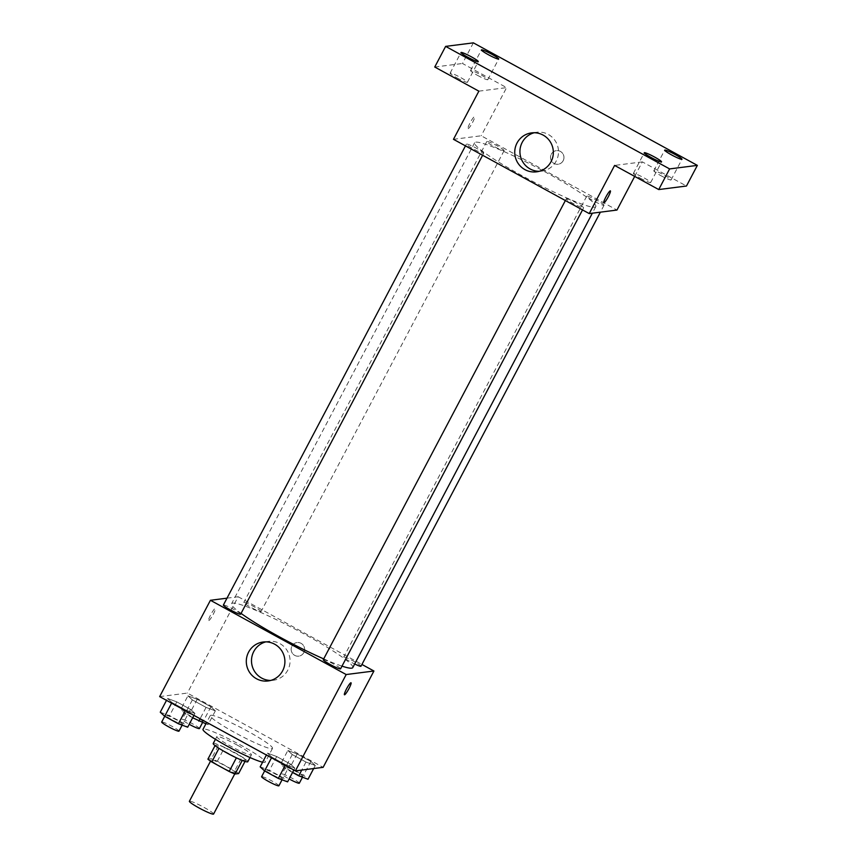 <?xml version="1.0" encoding="UTF-8"?>
<svg xmlns="http://www.w3.org/2000/svg" width="857" height="857" viewBox="0 0 857 857"><rect width="100%" height="100%" fill="white"/><g stroke="black" fill="none" stroke-linecap="round" stroke-linejoin="round"><path stroke-width="0.64" stroke-dasharray="4.29 3.21" d="M213.597 814.032A13.68 1.425 27.8 0 0 202.156 806.394A13.68 1.425 27.8 0 0 189.386 801.274M235.129 772.875A13.68 1.425 27.8 0 0 235.364 772.757A13.68 1.425 27.8 0 0 223.913 765.119A13.68 1.425 27.8 0 0 211.143 759.988A13.68 1.425 27.8 0 0 221.706 767.154A13.68 1.425 27.8 0 0 235.129 772.875M207.897 759.173L211.454 758.724A18.575 1.928 27.8 0 1 217.324 761.252L234.732 770.786A18.575 1.928 27.8 0 1 238.61 773.571M217.324 761.252L224.577 747.497L241.985 757.02L234.732 770.786M245.016 761.412L245.863 759.805L242.231 760.395M245.863 759.805A18.575 1.928 27.8 0 0 241.985 757.02M224.577 747.497A18.575 1.928 27.8 0 0 218.717 744.958L211.454 758.724M242.306 760.266A18.575 1.928 27.8 0 1 236.436 757.727L219.028 748.204A18.575 1.928 27.8 0 1 215.15 745.408L218.717 744.958M213.211 743.49A19.55 2.025 -152.2 0 1 233.972 752.167A19.55 2.025 -152.2 0 1 247.802 761.734M237.603 745.29A19.55 2.025 27.8 0 0 216.842 736.613A19.55 2.025 27.8 0 0 231.926 746.854A19.55 2.025 27.8 0 0 251.101 755.017A19.55 2.025 27.8 0 0 251.433 754.846A19.55 2.025 27.8 0 0 237.603 745.29M262.617 762.216A35.191 3.653 27.8 0 0 264.684 762.441A35.191 3.653 27.8 0 0 265.263 762.141A35.191 3.653 27.8 0 0 235.836 742.494A35.191 3.653 27.8 0 0 203.002 729.318M271.937 748.675A35.191 3.653 27.8 0 0 272.515 748.386A35.191 3.653 27.8 0 0 243.099 728.739A35.191 3.653 27.8 0 0 210.265 715.563A35.191 3.653 27.8 0 0 237.41 733.988A35.191 3.653 27.8 0 0 271.937 748.675M187.929 695.841L197.217 699.28L210.929 706.789L215.353 710.849L206.076 707.4L192.354 699.901L187.929 695.841L197.217 699.28L210.929 706.789L215.353 710.849L206.076 707.4L192.354 699.901L187.929 695.841L180.677 709.596L189.954 713.045L203.677 720.544L208.101 724.604L205.916 723.801M167.511 698.444L176.799 701.883L190.511 709.382L194.946 713.442L185.658 710.003L171.936 702.504L167.511 698.444L176.799 701.883L190.511 709.382L194.946 713.442L185.658 710.003L171.936 702.504L167.511 698.444L166.504 700.362M159.648 696.612L187.383 693.077L323.132 767.336M287.845 750.496L297.122 753.935L310.845 761.444L315.269 765.505L305.981 762.055L292.269 754.556L287.845 750.496L297.122 753.935L310.845 761.444L315.269 765.505L305.981 762.055L292.269 754.556L287.845 750.496L280.582 764.251L289.87 767.701L303.582 775.199L308.017 779.259M267.427 753.099L276.704 756.538L290.427 764.037L294.851 768.108L285.574 764.658L271.851 757.159L267.427 753.099L276.704 756.538L290.427 764.037L294.851 768.108L285.574 764.658L271.851 757.159L267.427 753.099L266.409 755.017M226.998 598.175L238.171 596.751L187.383 693.077M238.171 596.751L361.933 664.454M303.828 652.595A6.845 6.727 -97.3 0 0 297.025 642.557A6.845 6.727 -97.3 0 0 291.209 650.195A6.845 6.727 -97.3 0 0 303.828 652.595A6.845 6.727 -97.3 0 0 297.025 642.557A6.845 6.727 -97.3 0 0 291.209 650.195A6.845 6.727 -97.3 0 0 303.828 652.595M352.773 667.603A68.506 7.113 27.8 0 0 295.494 629.359A68.506 7.113 27.8 0 0 231.583 603.703A68.506 7.113 27.8 0 0 241.063 613.408M323.71 658.904A68.506 7.113 27.8 0 0 341.997 666.135M240.656 614.18A9.77 1.018 27.8 0 0 232.483 608.727A9.77 1.018 27.8 0 0 223.366 605.063M260.914 611.662A9.77 1.018 27.8 0 0 261.074 611.577A9.77 1.018 27.8 0 0 252.901 606.124A9.77 1.018 27.8 0 0 243.784 602.46A9.77 1.018 27.8 0 0 251.326 607.581A9.77 1.018 27.8 0 0 260.914 611.662M360.99 666.232A9.77 1.018 27.8 0 0 352.816 660.779A9.77 1.018 27.8 0 0 343.689 657.115A9.77 1.018 27.8 0 0 354.669 663.993M323.271 659.719A9.77 1.018 -152.2 0 1 323.443 659.633A9.77 1.018 -152.2 0 1 333.03 663.714A9.77 1.018 -152.2 0 1 340.572 668.835M208.808 620.532A6.845 0.996 118.7 0 0 213.029 614.683A6.845 0.996 118.7 0 0 215.268 608.513A6.845 0.996 118.7 0 0 211.111 614.041A6.845 0.996 118.7 0 0 208.701 620.522A6.845 0.996 118.7 0 0 208.808 620.532M344.45 694.781L344.45 694.781A6.845 0.996 -61.3 0 1 346.689 688.61A6.845 0.996 -61.3 0 1 350.899 682.75A6.845 0.996 -61.3 0 1 351.016 682.772L351.016 682.772M208.819 620.543A6.845 0.996 118.7 0 0 213.039 614.683A6.845 0.996 118.7 0 0 215.278 608.513A6.845 0.996 118.7 0 0 211.111 614.041A6.845 0.996 118.7 0 0 208.701 620.522A6.845 0.996 118.7 0 0 208.819 620.543M265.734 641.893A19.615 19.293 82.7 0 1 287.791 670.153A19.615 19.293 82.7 0 1 270.641 680.447M594.672 207.212A68.506 7.113 27.8 0 0 595.808 206.633A68.506 7.113 27.8 0 0 538.528 168.39A68.506 7.113 27.8 0 0 474.617 142.733A68.506 7.113 27.8 0 0 527.462 178.61A68.506 7.113 27.8 0 0 594.672 207.212M566.477 198.674A9.77 1.018 -152.2 0 1 576.065 202.755A9.77 1.018 -152.2 0 1 583.606 207.865A9.77 1.018 -152.2 0 1 574.49 204.212A9.77 1.018 -152.2 0 1 566.316 198.749A9.77 1.018 -152.2 0 1 566.477 198.674M503.948 150.693A9.77 1.018 27.8 0 0 504.12 150.618A9.77 1.018 27.8 0 0 495.946 145.154A9.77 1.018 27.8 0 0 486.819 141.491A9.77 1.018 27.8 0 0 494.36 146.611A9.77 1.018 27.8 0 0 503.948 150.693M603.864 205.348A9.77 1.018 27.8 0 0 604.024 205.273A9.77 1.018 27.8 0 0 595.851 199.81A9.77 1.018 27.8 0 0 586.734 196.157A9.77 1.018 27.8 0 0 594.276 201.266A9.77 1.018 27.8 0 0 603.864 205.348M483.53 153.296A9.77 1.018 27.8 0 0 483.702 153.21A9.77 1.018 27.8 0 0 475.528 147.758A9.77 1.018 27.8 0 0 466.401 144.094A9.77 1.018 27.8 0 0 473.942 149.214A9.77 1.018 27.8 0 0 483.53 153.296M453.471 139.316L481.206 135.781L616.965 210.051M473.364 42.85L462.48 63.493L506.605 87.628L481.206 135.781M634.694 176.403L642.354 161.887L686.468 186.023M563.178 160.698A6.845 6.727 -97.3 0 0 556.375 150.661A6.845 6.727 -97.3 0 0 550.558 158.299A6.845 6.727 -97.3 0 0 563.178 160.698A6.845 6.727 -97.3 0 0 556.375 150.661A6.845 6.727 -97.3 0 0 550.558 158.299A6.845 6.727 -97.3 0 0 563.178 160.698M478.859 91.163L506.605 87.628M468.158 128.636A6.845 0.996 118.7 0 0 472.378 122.776A6.845 0.996 118.7 0 0 474.617 116.616A6.845 0.996 118.7 0 0 470.461 122.144A6.845 0.996 118.7 0 0 468.051 128.625A6.845 0.996 118.7 0 0 468.158 128.636M642.354 161.887L614.608 165.422M603.799 202.873L603.799 202.873A6.845 0.996 -61.3 0 1 606.038 196.714A6.845 0.996 -61.3 0 1 610.248 190.854A6.845 0.996 -61.3 0 1 610.366 190.875L610.366 190.875M468.168 128.636A6.845 0.996 118.7 0 0 472.378 122.787A6.845 0.996 118.7 0 0 474.617 116.616A6.845 0.996 118.7 0 0 470.461 122.144A6.845 0.996 118.7 0 0 468.051 128.625A6.845 0.996 118.7 0 0 468.168 128.636M534.168 132.76A19.615 19.293 82.7 0 1 556.225 161.03A19.615 19.293 82.7 0 1 539.074 171.314M477.445 75.32A9.77 1.018 27.8 0 0 487.826 79.658A9.77 1.018 27.8 0 0 479.652 74.195A9.77 1.018 27.8 0 0 470.536 70.542A9.77 1.018 27.8 0 0 477.445 75.32M457.038 77.923A9.77 1.018 27.8 0 0 467.419 82.261A9.77 1.018 27.8 0 0 459.245 76.798A9.77 1.018 27.8 0 0 450.118 73.134A9.77 1.018 27.8 0 0 457.038 77.923M434.745 67.028L462.48 63.493M660.715 175.567A9.77 1.018 27.8 0 0 671.095 179.906A9.77 1.018 27.8 0 0 662.922 174.453A9.77 1.018 27.8 0 0 653.805 170.789A9.77 1.018 27.8 0 0 660.715 175.567M640.297 178.17A9.77 1.018 27.8 0 0 650.677 182.509A9.77 1.018 27.8 0 0 642.504 177.056A9.77 1.018 27.8 0 0 633.387 173.393A9.77 1.018 27.8 0 0 640.297 178.17M260.164 766.854L269.452 770.304L283.174 777.802L287.598 781.863M282.371 779.002A9.77 1.018 27.8 0 0 282.531 778.917A9.77 1.018 27.8 0 0 274.358 773.464A9.77 1.018 27.8 0 0 265.242 769.8A9.77 1.018 27.8 0 0 272.772 774.921A9.77 1.018 27.8 0 0 282.371 779.002M276.704 756.538L269.452 770.304M290.427 764.037L283.174 777.802M294.851 768.108L293.844 770.014M285.574 764.658L285.231 765.312M271.851 757.159L271.508 757.802M278.9 785.794A9.77 1.018 27.8 0 0 270.726 780.341A9.77 1.018 27.8 0 0 261.61 776.678M160.259 712.199L169.536 715.649L183.259 723.147L187.683 727.207M182.455 724.347A9.77 1.018 27.8 0 0 182.616 724.261A9.77 1.018 27.8 0 0 174.442 718.809A9.77 1.018 27.8 0 0 165.326 715.145A9.77 1.018 27.8 0 0 172.868 720.266A9.77 1.018 27.8 0 0 182.455 724.347M176.799 701.883L169.536 715.649M190.511 709.382L183.259 723.147M194.946 713.442L193.928 715.359M185.658 710.003L185.316 710.646M171.936 702.504L171.604 703.147M178.995 731.139A9.77 1.018 27.8 0 0 170.822 725.686A9.77 1.018 27.8 0 0 161.694 722.023M292.569 772.446L285.017 768.311L280.582 764.251M302.789 776.399A9.77 1.018 27.8 0 0 302.95 776.313A9.77 1.018 27.8 0 0 294.776 770.861A9.77 1.018 27.8 0 0 285.649 767.197A9.77 1.018 27.8 0 0 293.19 772.318A9.77 1.018 27.8 0 0 302.789 776.399M297.122 753.935L289.87 767.701M310.845 761.444L303.582 775.199M315.269 765.505L313.673 768.536M305.981 762.055L301.771 770.057M292.269 754.556L285.017 768.311M299.318 783.202A9.77 1.018 27.8 0 0 291.144 777.738A9.77 1.018 27.8 0 0 282.028 774.075A9.77 1.018 27.8 0 0 289.13 778.959M192.654 717.791L185.101 713.656L180.677 709.596M202.873 721.744A9.77 1.018 27.8 0 0 203.034 721.658A9.77 1.018 27.8 0 0 194.86 716.206A9.77 1.018 27.8 0 0 185.744 712.542A9.77 1.018 27.8 0 0 193.286 717.663A9.77 1.018 27.8 0 0 202.873 721.744M197.217 699.28L189.954 713.045M210.929 706.789L203.677 720.544M215.353 710.849L208.101 724.604M206.076 707.4L200.099 718.734M192.354 699.901L185.101 713.656M199.402 728.546A9.77 1.018 27.8 0 0 191.229 723.083A9.77 1.018 27.8 0 0 182.113 719.419A9.77 1.018 27.8 0 0 189.215 724.304M234.754 773.914L235.364 772.757M210.543 761.145L211.143 759.988M216.842 736.613L215.428 739.302M251.433 754.846L250.008 757.534M210.265 715.563L206.687 722.344M272.515 748.386L265.263 762.141M268.295 641.39L263.131 642.043M273.244 680.297L268.091 680.951M474.617 142.733L231.583 603.703M595.808 206.633L592.358 213.179M582.524 209.922L583.606 207.865M565.374 200.538L566.316 198.749M486.819 141.491L243.784 602.46M504.12 150.618L261.074 611.577M586.734 196.157L343.689 657.115M604.024 205.273L600.393 212.161M466.401 144.094L465.458 145.883M483.702 153.21L482.62 155.267M536.718 132.257L531.565 132.91M541.678 171.164L536.525 171.829M487.826 79.658L498.71 59.015M470.536 70.542L481.42 49.899M671.095 179.906L681.979 159.263M653.805 170.789L664.689 150.146M650.677 182.509L661.561 161.866M633.387 173.393L644.271 152.75M467.419 82.261L478.292 61.618M450.118 73.134L461.002 52.502M265.242 769.8L264.642 770.936M282.531 778.917L282.06 779.806M165.326 715.145L164.726 716.281M182.616 724.261L182.145 725.151M285.649 767.197L282.028 774.075M302.95 776.313L302.478 777.213M185.744 712.542L182.113 719.419M203.034 721.658L202.563 722.547"/><path stroke-width="1.29" d="M210.543 761.145L189.386 801.274A13.68 1.425 27.8 0 0 199.938 808.44A13.68 1.425 27.8 0 0 213.372 814.15A13.68 1.425 27.8 0 0 213.597 814.032L234.754 773.914M236.393 757.824L229.183 771.493L211.775 761.959A18.575 1.928 27.8 0 1 207.897 759.173L215.053 745.611M245.016 761.412L238.61 773.571L235.054 774.021A18.575 1.928 27.8 0 1 229.183 771.493M242.231 760.395L235.054 774.021M250.008 757.534L247.802 761.734A19.55 2.025 -152.2 0 1 229.558 754.406A19.55 2.025 -152.2 0 1 213.211 743.49L215.428 739.302M218.964 748.322L211.775 761.959M206.687 722.344L203.002 729.318A35.191 3.653 27.8 0 0 226.816 745.933A35.191 3.653 27.8 0 0 262.617 762.216M361.933 664.454L373.92 671.01L323.132 767.336L295.397 770.872L159.648 696.612L210.426 600.286L226.998 598.175M341.997 666.135A68.506 7.113 27.8 0 0 351.638 668.171A68.506 7.113 27.8 0 0 352.773 667.603L592.358 213.179M241.063 613.408A68.506 7.113 27.8 0 0 323.71 658.904M373.92 671.01L346.185 674.545L210.426 600.286M465.458 145.883L223.366 605.063A9.77 1.018 27.8 0 0 230.908 610.184A9.77 1.018 27.8 0 0 240.496 614.265A9.77 1.018 27.8 0 0 240.656 614.18L482.62 155.267M354.669 663.993A9.77 1.018 27.8 0 0 360.829 666.317A9.77 1.018 27.8 0 0 360.99 666.232L600.393 212.161M582.524 209.922L340.572 668.835A9.77 1.018 -152.2 0 1 331.445 665.171A9.77 1.018 -152.2 0 1 323.271 659.719L565.374 200.538M346.185 674.545L295.397 770.872M282.628 670.806A19.615 19.293 82.7 0 1 246.462 663.939A19.615 19.293 82.7 0 1 281.492 650.42A19.615 19.293 82.7 0 1 282.628 670.806M350.909 682.761A6.845 0.996 -61.3 0 1 351.016 682.772A6.845 0.996 -61.3 0 1 348.606 689.253A6.845 0.996 -61.3 0 1 344.45 694.781A6.845 0.996 -61.3 0 1 346.689 688.61A6.845 0.996 -61.3 0 1 350.909 682.761M351.016 682.772A6.845 0.996 -61.3 0 1 348.606 689.253A6.845 0.996 -61.3 0 1 344.45 694.781M270.641 680.447A19.615 19.293 82.7 0 1 265.734 641.893M634.694 176.403L616.965 210.051L589.22 213.586L453.471 139.316L478.859 91.163L434.745 67.028L445.629 46.385L473.364 42.85L697.352 165.38L686.468 186.023L658.733 189.558L614.608 165.422L589.22 213.586M697.352 165.38L669.617 168.915L658.733 189.558M669.617 168.915L445.629 46.385M551.062 161.684A19.615 19.293 82.7 0 1 514.896 154.806A19.615 19.293 82.7 0 1 549.926 141.298A19.615 19.293 82.7 0 1 551.062 161.684M610.259 190.854A6.845 0.996 -61.3 0 1 610.366 190.875A6.845 0.996 -61.3 0 1 607.956 197.356A6.845 0.996 -61.3 0 1 603.799 202.884A6.845 0.996 -61.3 0 1 606.038 196.714A6.845 0.996 -61.3 0 1 610.259 190.854M610.366 190.875A6.845 0.996 -61.3 0 1 607.956 197.356A6.845 0.996 -61.3 0 1 603.799 202.873M539.074 171.314A19.615 19.293 82.7 0 1 534.168 132.76M471.382 56.841A9.77 1.018 -152.2 0 1 478.292 61.618A9.77 1.018 -152.2 0 1 467.911 57.28A9.77 1.018 -152.2 0 1 461.002 52.502A9.77 1.018 -152.2 0 1 471.382 56.841M654.652 157.088A9.77 1.018 -152.2 0 1 661.561 161.866A9.77 1.018 -152.2 0 1 651.181 157.527A9.77 1.018 -152.2 0 1 644.271 152.75A9.77 1.018 -152.2 0 1 654.652 157.088M675.07 154.485A9.77 1.018 -152.2 0 1 681.979 159.263A9.77 1.018 -152.2 0 1 671.599 154.924A9.77 1.018 -152.2 0 1 664.689 150.146A9.77 1.018 -152.2 0 1 675.07 154.485M491.8 54.237A9.77 1.018 -152.2 0 1 498.71 59.015A9.77 1.018 -152.2 0 1 488.329 54.677A9.77 1.018 -152.2 0 1 481.42 49.899A9.77 1.018 -152.2 0 1 491.8 54.237M293.844 770.014L287.598 781.863L278.311 778.424L264.599 770.914L260.164 766.854L266.409 755.017M285.231 765.312L278.311 778.424M271.508 757.802L264.599 770.914M264.642 770.936L261.61 776.678A9.77 1.018 27.8 0 0 269.152 781.798A9.77 1.018 27.8 0 0 278.739 785.88A9.77 1.018 27.8 0 0 278.9 785.794L282.06 779.806M193.928 715.359L187.683 727.207L178.406 723.769L164.683 716.259L160.259 712.199L166.504 700.362M185.316 710.646L178.406 723.769M171.604 703.147L164.683 716.259M164.726 716.281L161.694 722.023A9.77 1.018 27.8 0 0 169.236 727.143A9.77 1.018 27.8 0 0 178.824 731.225A9.77 1.018 27.8 0 0 178.995 731.139L182.145 725.151M313.673 768.536L308.017 779.259L298.729 775.821L292.569 772.446M301.771 770.057L298.729 775.821M289.13 778.959A9.77 1.018 27.8 0 0 299.157 783.277A9.77 1.018 27.8 0 0 299.318 783.202L302.478 777.213M205.916 723.801L192.654 717.791M200.099 718.734L198.813 721.166M189.215 724.304A9.77 1.018 27.8 0 0 199.242 728.621A9.77 1.018 27.8 0 0 199.402 728.546L202.563 722.547"/></g></svg>
